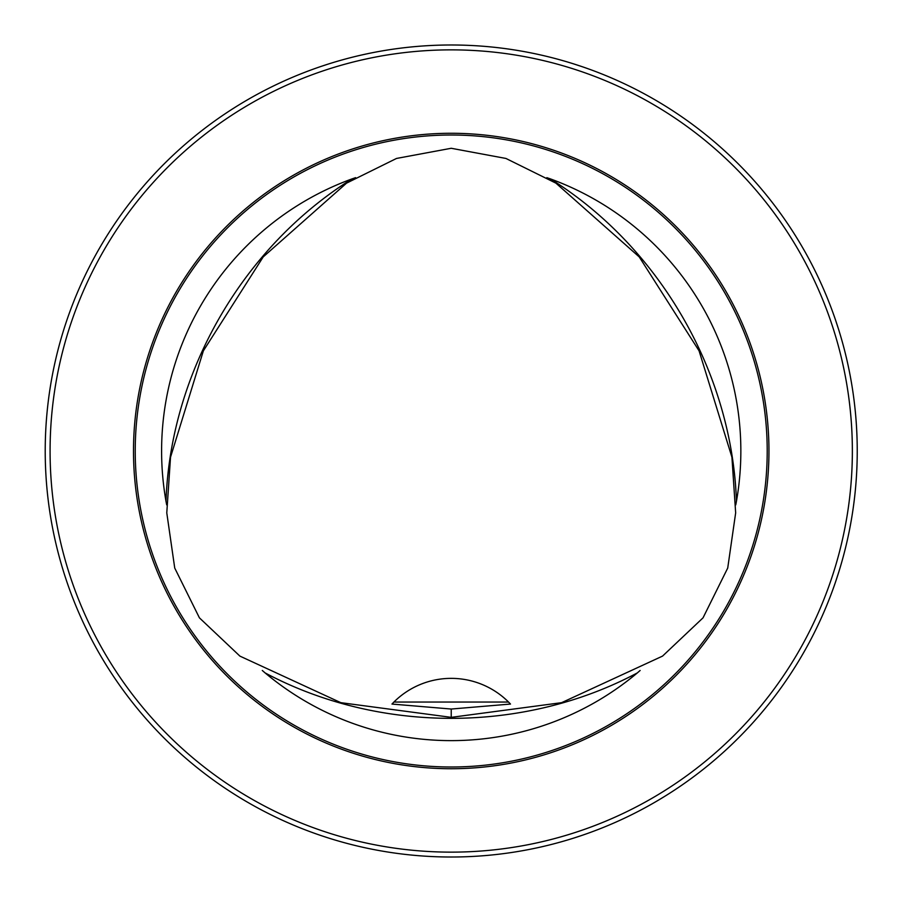<?xml version="1.0" encoding="UTF-8"?>
<svg xmlns="http://www.w3.org/2000/svg" width="902" height="902" viewBox="0 0 902 902"><rect width="100%" height="100%" fill="white"/><g stroke="black" fill="none" stroke-linecap="round" stroke-linejoin="round"><path stroke-width="1.35" d="M509.078 702.59A81.203 81.203 0 0 0 508.536 702.038A81.203 81.203 179.9 0 0 393.915 702.038L391.964 704.056L451.225 709.04L510.487 704.056L508.536 702.038L393.915 702.038M55.462 360.372A406.013 406.013 0 0 0 627.296 816.851A406.013 406.013 0 0 0 704.518 133.688A406.013 406.013 0 0 0 55.462 360.372M582.049 66.647L573.695 63.907M835.579 320.176L838.33 328.565M838.116 327.888L836.007 321.462M576.401 64.775L580.764 66.218M320.39 66.647L327.054 64.448M325.329 837L328.756 838.105M328.114 837.89L321.687 835.793M64.989 576.175L66.432 580.538M835.579 581.835L838.319 573.469M838.116 574.112L836.007 580.538M582.049 835.353L573.695 838.105M574.337 837.89L580.764 835.793M451.225 717.349L340.832 702.669L239.898 656.104L199.421 617.847L174.729 568.046L166.78 512.877L170.523 457.213L203.367 350.844L263.215 256.912L346.526 183.151L396.519 158.448L451.225 148.278L505.932 158.448L555.914 183.151L639.225 256.912L699.073 350.844L731.928 457.213L735.66 512.877L727.722 568.046L703.03 617.847L662.553 656.104L561.608 702.669L451.225 717.349L451.225 709.04M50.084 451A401.142 401.142 0 0 0 651.796 798.394A401.142 401.142 0 0 0 651.796 103.606A401.142 401.142 0 0 0 50.084 451M133.496 451A317.729 317.729 0 0 0 610.09 726.166A317.729 317.729 0 0 0 610.09 175.845A317.729 317.729 0 0 0 133.496 451M735.75 504.883L736.46 501.23A289.621 289.621 0 0 0 550.344 178.867L546.837 177.66M355.625 177.649L352.096 178.867A289.621 289.621 0 0 0 165.991 501.23L166.69 504.872M262.29 670.468L265.109 672.915A289.621 289.621 0 0 0 637.331 672.915L640.138 670.479M135.232 451A315.993 315.993 0 0 0 423.726 765.798A315.993 315.993 0 0 0 762.427 505.796A315.993 315.993 0 0 0 478.725 136.213A315.993 315.993 0 0 0 135.232 451M550.344 178.867C659.723 247.171 731.996 372.357 736.46 501.23M637.331 672.915C523.498 733.484 378.941 733.484 265.109 672.915M165.991 501.23C170.455 372.357 242.728 247.171 352.096 178.867"/></g></svg>
